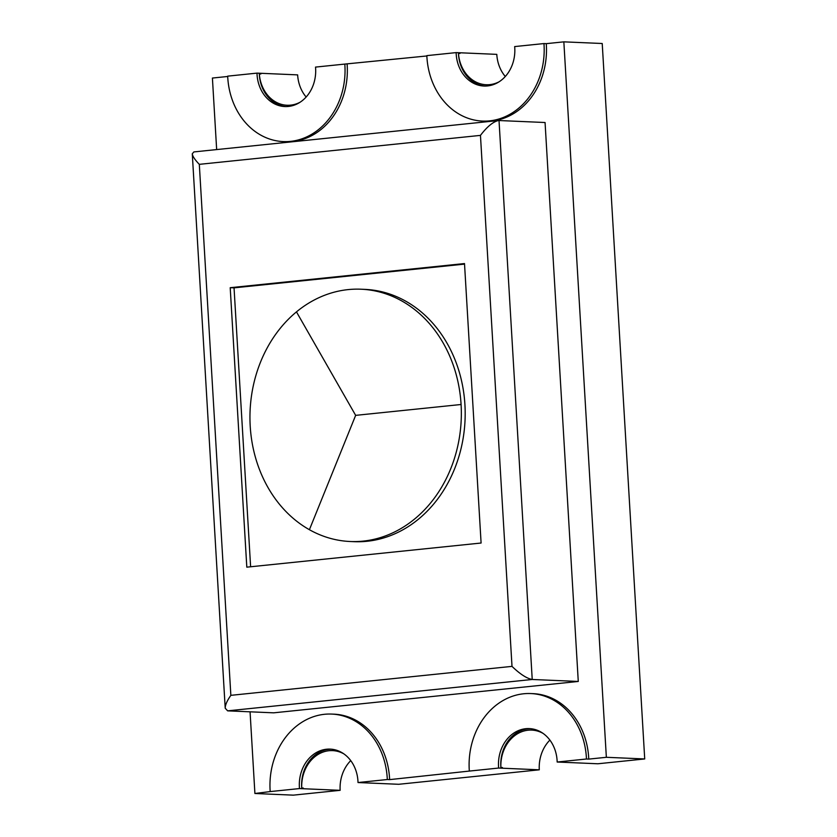 <?xml version="1.0" encoding="UTF-8"?>
<svg xmlns="http://www.w3.org/2000/svg" width="837" height="837" viewBox="0 0 837 837"><rect width="100%" height="100%" fill="white"/><g stroke="black" fill="none" stroke-linecap="round" stroke-linejoin="round"><path stroke-width="1.26" d="M426.839 55.629A70.151 58.695 -87.5 0 0 482.457 121.072A70.151 58.695 -87.5 0 0 489.635 120.863A70.151 58.695 -87.5 0 0 543.956 43.566L514.661 46.579A35.07 29.347 -87.5 0 1 487.552 85.929A35.07 29.347 -87.5 0 1 483.974 86.033A35.07 29.347 -87.5 0 1 456.134 52.605L426.839 55.629M482.457 121.072L484.769 121.177A70.151 58.695 -87.5 0 0 491.936 120.957A70.151 58.695 -87.5 0 0 546.258 43.66L543.956 43.566M505.297 76.502A35.07 29.347 -87.5 0 1 496.791 54.363L456.134 52.605M459.973 52.773A35.07 29.347 -87.5 0 0 459.994 53.474L458.456 53.411A35.07 29.347 -87.5 0 0 485.125 86.054M426.849 55.964L344.813 64.083A70.151 58.695 -87.5 0 1 290.481 141.38A70.151 58.695 -87.5 0 1 283.314 141.589A70.151 58.695 -87.5 0 1 227.685 76.146L256.99 73.122A35.07 29.347 -87.5 0 0 284.821 106.55A35.07 29.347 -87.5 0 0 288.409 106.445A35.07 29.347 -87.5 0 0 315.518 67.096L344.813 64.083M546.258 43.66L563.845 41.85L606.354 757.297L588.767 759.107A70.151 58.695 -87.5 0 0 533.138 693.653L530.836 693.559A70.151 58.695 -87.5 0 0 469.337 771.076L498.643 768.052A35.07 29.347 -87.5 0 1 529.329 728.598A35.07 29.347 -87.5 0 1 557.17 762.026L586.465 759.002A70.151 58.695 -87.5 0 0 530.836 693.559M469.337 771.076L389.623 779.624A70.151 58.695 -87.5 0 0 333.994 714.17L331.693 714.076A70.151 58.695 -87.5 0 0 270.194 791.582L299.489 788.569A35.07 29.347 -87.5 0 1 330.186 749.115A35.07 29.347 -87.5 0 1 358.016 782.543L387.311 779.519A70.151 58.695 -87.5 0 0 331.693 714.076M250.064 711.816L254.908 793.497L270.194 791.582M227.706 76.481L212.41 78.05L216.657 149.572M283.314 141.589L285.616 141.694A70.151 58.695 -87.5 0 0 292.783 141.474A70.151 58.695 -87.5 0 0 347.114 64.177M499.019 120.528L545.065 122.516L578.273 681.454L532.227 679.477C526.808 678.504 520.07 674.13 512.003 666.378L480.459 135.385C487.04 126.753 493.014 121.804 498.371 120.549L499.019 120.528L532.227 679.477L227.643 710.854L225.216 708.217C225.184 705.036 227.057 700.747 230.855 695.338L512.003 666.378M227.643 710.854L273.689 712.831L578.273 681.454M458.456 53.411A35.07 29.347 -87.5 0 0 486.192 84.736A35.07 29.347 -87.5 0 0 499.166 81.764M306.143 97.019A35.07 29.347 -87.5 0 1 297.637 74.88L256.99 73.122M350.734 760.624A35.07 29.347 -87.5 0 0 340.146 790.327L293.285 795.15L254.908 793.497M340.146 790.327L299.489 788.569M389.623 779.624L387.311 779.519M549.878 740.107A35.07 29.347 -87.5 0 0 539.29 769.81L398.715 784.29L358.016 782.543M588.767 759.107L586.465 759.002M563.845 41.85L602.221 43.503L644.72 758.95L597.869 763.773L557.17 762.026M644.72 758.95L606.354 757.297M260.82 73.29A35.07 29.347 -87.5 0 0 260.851 73.991L259.313 73.928A35.07 29.347 -87.5 0 0 287.039 105.253A35.07 29.347 -87.5 0 0 300.012 102.271M343.819 753.844A35.07 29.347 -87.5 0 0 332.571 750.611A35.07 29.347 -87.5 0 0 301.738 787.973L303.266 788.035A35.07 29.347 -87.5 0 0 303.329 788.736M539.29 769.81L498.643 768.052M542.962 733.327A35.07 29.347 -87.5 0 0 531.715 730.094A35.07 29.347 -87.5 0 0 500.882 767.456L502.42 767.519A35.07 29.347 -87.5 0 0 502.482 768.22M498.371 120.549L193.87 151.926L192.28 153.788C192.583 156.289 194.927 159.804 199.311 164.345L480.459 135.385M259.313 73.928A35.07 29.347 -87.5 0 0 285.972 106.571M331.326 749.188A35.07 29.347 -87.5 0 0 301.738 787.973M530.48 728.671A35.07 29.347 -87.5 0 0 500.882 767.456M246.81 567.162L481.097 543.025L464.504 263.561L230.206 287.698L246.81 567.162M464.535 264.115L234.046 287.855L230.206 287.698M234.046 287.855L250.619 566.775M350.222 541.508L354.061 541.675A126.261 105.65 -87.5 0 0 366.962 541.288A126.261 105.65 -87.5 0 0 464.922 404.669A126.261 105.65 -87.5 0 0 447.063 343.243A126.261 105.65 -87.5 0 0 364.922 289.382L361.092 289.215A126.261 105.65 -87.5 0 0 296.465 311.877A126.261 105.65 -87.5 0 0 260.61 361.887A126.261 105.65 -87.5 0 0 309.408 529.706A126.261 105.65 -87.5 0 0 350.222 541.508A126.261 105.65 -87.5 0 0 363.122 541.12A126.261 105.65 -87.5 0 0 461.082 404.501A126.261 105.65 -87.5 0 0 443.223 343.076A126.261 105.65 -87.5 0 0 361.092 289.215M199.311 164.345L230.855 695.338M461.082 404.501L355.652 415.361L309.408 529.706M355.652 415.361L296.465 311.877M192.28 153.788L225.216 708.217"/></g></svg>
